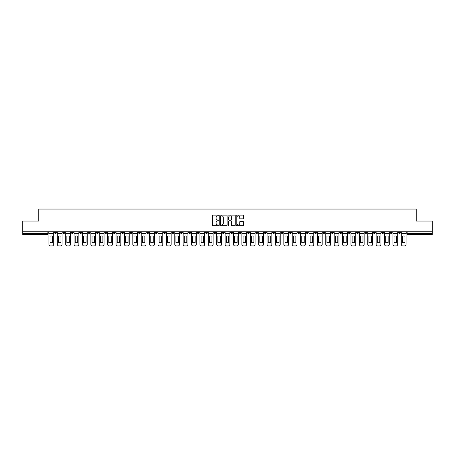 <?xml version="1.0" encoding="UTF-8"?>
<svg xmlns="http://www.w3.org/2000/svg" width="455" height="455" viewBox="0 0 455 455"><rect width="100%" height="100%" fill="white"/><g stroke="black" fill="none" stroke-linecap="round" stroke-linejoin="round"><path stroke-width="0.68" d="M218.895 215.494A0.37 0.37 0 0 0 218.525 215.124L212.917 215.124A0.529 0.529 0 0 0 212.388 215.647L212.388 225.151A0.529 0.529 0 0 0 212.917 225.68L218.525 225.68A0.37 0.37 0 0 0 218.895 225.31A0.37 0.37 0 0 0 218.525 224.941L217.797 224.941A1.689 1.689 0 0 1 216.108 223.251L216.108 222.461A1.689 1.689 0 0 1 217.797 220.772L218.525 220.772A0.37 0.37 0 0 0 218.895 220.402A0.37 0.37 0 0 0 218.525 220.032L217.797 220.032A1.689 1.689 0 0 1 216.108 218.343L216.108 217.553A1.689 1.689 0 0 1 217.797 215.863L218.525 215.863A0.37 0.37 0 0 0 218.895 215.494M331.303 231.749L331.303 232.34L333.452 232.34A1.075 1.075 0 0 1 332.377 233.415A1.075 1.075 0 0 1 331.303 232.34L331.303 231.749M280.962 231.749L280.962 232.34L283.112 232.34A1.075 1.075 0 0 1 282.037 233.415A1.075 1.075 0 0 1 280.962 232.34L280.962 231.749M272.568 231.749L272.568 232.34L274.723 232.34A1.075 1.075 0 0 1 273.643 233.415A1.075 1.075 0 0 1 272.568 232.34L272.568 231.749M222.228 231.749L222.228 232.34L224.383 232.34A1.075 1.075 0 0 1 223.303 233.415A1.075 1.075 0 0 1 222.228 232.34L222.228 231.749M213.839 231.749L213.839 232.34L215.988 232.34A1.075 1.075 0 0 1 214.914 233.415A1.075 1.075 0 0 1 213.839 232.34L213.839 231.749M205.45 231.749L205.45 232.34L207.599 232.34A1.075 1.075 0 0 1 206.524 233.415A1.075 1.075 0 0 1 205.45 232.34L205.45 231.749M188.671 231.749L188.671 232.34L190.821 232.34A1.075 1.075 0 0 1 189.746 233.415A1.075 1.075 0 0 1 188.671 232.34L188.671 231.749M171.888 232.34L171.888 231.749L171.888 232.34A1.075 1.075 0 0 0 172.963 233.415A1.075 1.075 0 0 1 171.888 232.34L174.037 232.34A1.075 1.075 0 0 1 172.963 233.415A1.075 1.075 0 0 0 174.037 232.34L174.037 231.749L174.037 232.34M163.499 232.34L163.499 231.749L163.499 232.34A1.075 1.075 0 0 0 164.573 233.415A1.075 1.075 0 0 1 163.499 232.34L165.648 232.34A1.075 1.075 0 0 1 164.573 233.415M155.109 232.34L155.109 231.749L155.109 232.34A1.075 1.075 0 0 0 156.184 233.415A1.075 1.075 0 0 1 155.109 232.34L157.259 232.34A1.075 1.075 0 0 1 156.184 233.415A1.075 1.075 0 0 0 157.259 232.34L157.259 231.749L157.259 232.34M146.72 231.749L146.72 232.34L148.87 232.34A1.075 1.075 0 0 1 147.795 233.415A1.075 1.075 0 0 1 146.72 232.34L146.72 231.749M138.331 231.749L138.331 232.34L140.481 232.34A1.075 1.075 0 0 1 139.406 233.415A1.075 1.075 0 0 1 138.331 232.34L138.331 231.749M129.937 231.749L129.937 232.34L132.092 232.34A1.075 1.075 0 0 1 131.012 233.415A1.075 1.075 0 0 1 129.937 232.34L129.937 231.749M121.548 232.34L121.548 231.749L121.548 232.34A1.075 1.075 0 0 0 122.622 233.415A1.075 1.075 0 0 1 121.548 232.34L123.697 232.34A1.075 1.075 0 0 1 122.622 233.415M104.769 232.34L104.769 231.749L104.769 232.34A1.075 1.075 0 0 0 105.844 233.415A1.075 1.075 0 0 1 104.769 232.34L106.919 232.34A1.075 1.075 0 0 1 105.844 233.415A1.075 1.075 0 0 0 106.919 232.34L106.919 231.749L106.919 232.34M96.38 232.34L96.38 231.749L96.38 232.34A1.075 1.075 0 0 0 97.455 233.415A1.075 1.075 0 0 1 96.38 232.34L98.53 232.34A1.075 1.075 0 0 1 97.455 233.415A1.075 1.075 0 0 0 98.53 232.34L98.53 231.749L98.53 232.34M87.986 232.34L87.986 231.749L87.986 232.34A1.075 1.075 0 0 0 89.066 233.415A1.075 1.075 0 0 1 87.986 232.34L90.141 232.34A1.075 1.075 0 0 1 89.066 233.415A1.075 1.075 0 0 0 90.141 232.34L90.141 231.749L90.141 232.34M79.597 232.34L79.597 231.749L79.597 232.34A1.075 1.075 0 0 0 80.671 233.415A1.075 1.075 0 0 1 79.597 232.34L81.752 232.34A1.075 1.075 0 0 1 80.671 233.415M71.207 232.34L71.207 231.749L71.207 232.34A1.075 1.075 0 0 0 72.282 233.415A1.075 1.075 0 0 1 71.207 232.34L73.357 232.34A1.075 1.075 0 0 1 72.282 233.415A1.075 1.075 0 0 0 73.357 232.34L73.357 231.749L73.357 232.34M62.818 232.34L62.818 231.749L62.818 232.34A1.075 1.075 0 0 0 63.893 233.415A1.075 1.075 0 0 1 62.818 232.34L64.968 232.34A1.075 1.075 0 0 1 63.893 233.415A1.075 1.075 0 0 0 64.968 232.34L64.968 231.749L64.968 232.34M242.93 218.844A0.529 0.529 0 0 0 243.453 218.315L243.453 215.647A0.529 0.529 0 0 0 242.93 215.124L236.697 215.124A0.529 0.529 0 0 0 236.173 215.647L236.173 225.151A0.529 0.529 0 0 0 236.697 225.68L242.93 225.68A0.529 0.529 0 0 0 243.453 225.151L243.453 221.932A0.529 0.529 0 0 0 242.93 221.403L240.263 221.403A0.529 0.529 0 0 0 239.734 221.932L239.734 223.53A1.41 1.41 0 0 1 238.323 224.941A1.41 1.41 0 0 1 236.913 223.53L236.913 217.274A1.41 1.41 0 0 1 238.323 215.863A1.41 1.41 0 0 1 239.734 217.274L239.734 218.315A0.529 0.529 0 0 0 240.263 218.844L242.93 218.844M22.75 231.749L22.75 221.045L38.777 221.045L38.777 209.055L416.223 209.055L416.223 221.045L432.25 221.045L432.25 231.749L22.75 231.749L22.75 233.415L48.19 233.415L48.19 231.749L48.19 233.415A1.075 1.075 0 0 1 47.115 234.49L22.75 234.49L22.75 233.415M227.039 215.647A0.529 0.529 0 0 0 226.51 215.124L220.283 215.124A0.529 0.529 0 0 0 219.754 215.647L219.754 225.151A0.529 0.529 0 0 0 220.283 225.68L226.51 225.68A0.529 0.529 0 0 0 227.039 225.151L227.039 215.647M228.49 215.124L234.717 215.124A0.529 0.529 0 0 1 235.246 215.647L235.246 225.151A0.529 0.529 0 0 1 234.717 225.68L232.056 225.68A0.529 0.529 0 0 1 231.527 225.151L231.527 221.301A0.529 0.529 0 0 0 230.998 220.772L229.229 220.772A0.529 0.529 0 0 0 228.7 221.301L228.7 225.31A0.37 0.37 0 0 1 228.33 225.68A0.37 0.37 0 0 1 227.961 225.31L227.961 215.647A0.529 0.529 0 0 1 228.49 215.124M406.81 231.749L406.81 233.415L432.25 233.415L432.25 234.49L407.885 234.49A1.075 1.075 0 0 1 406.81 233.415M432.25 231.749L432.25 233.415M400.571 231.749L400.571 232.34A1.075 1.075 0 0 1 399.496 233.415A1.075 1.075 0 0 1 398.421 232.34A1.075 1.075 0 0 0 399.496 233.415A1.075 1.075 0 0 0 400.571 232.34L398.421 232.34L398.421 231.749M392.182 231.749L392.182 232.34A1.075 1.075 0 0 1 391.107 233.415A1.075 1.075 0 0 1 390.032 232.34L392.182 232.34M390.032 231.749L390.032 232.34M383.792 231.749L383.792 232.34A1.075 1.075 0 0 1 382.718 233.415A1.075 1.075 0 0 1 381.643 232.34L383.792 232.34M381.643 231.749L381.643 232.34M375.403 232.34L375.403 231.749L375.403 232.34A1.075 1.075 0 0 1 374.328 233.415A1.075 1.075 0 0 1 373.248 232.34L375.403 232.34A1.075 1.075 0 0 1 374.328 233.415M373.248 231.749L373.248 232.34M367.014 231.749L367.014 232.34A1.075 1.075 0 0 1 365.934 233.415A1.075 1.075 0 0 1 364.859 232.34A1.075 1.075 0 0 0 365.934 233.415M364.859 231.749L364.859 232.34L367.014 232.34M358.62 231.749L358.62 232.34A1.075 1.075 0 0 1 357.545 233.415A1.075 1.075 0 0 1 356.47 232.34L358.62 232.34A1.075 1.075 0 0 1 357.545 233.415M356.47 231.749L356.47 232.34M350.231 231.749L350.231 232.34A1.075 1.075 0 0 1 349.156 233.415A1.075 1.075 0 0 1 348.081 232.34A1.075 1.075 0 0 0 349.156 233.415M348.081 231.749L348.081 232.34L350.231 232.34M341.841 231.749L341.841 232.34A1.075 1.075 0 0 1 340.767 233.415A1.075 1.075 0 0 1 339.692 232.34L341.841 232.34M339.692 231.749L339.692 232.34M333.452 231.749L333.452 232.34A1.075 1.075 0 0 1 332.377 233.415M325.063 231.749L325.063 232.34A1.075 1.075 0 0 1 323.988 233.415A1.075 1.075 0 0 1 322.908 232.34L325.063 232.34M322.908 231.749L322.908 232.34M316.669 231.749L316.669 232.34A1.075 1.075 0 0 1 315.594 233.415A1.075 1.075 0 0 1 314.519 232.34L316.669 232.34M314.519 231.749L314.519 232.34M308.28 231.749L308.28 232.34A1.075 1.075 0 0 1 307.205 233.415A1.075 1.075 0 0 1 306.13 232.34A1.075 1.075 0 0 0 307.205 233.415M306.13 231.749L306.13 232.34L308.28 232.34M299.89 231.749L299.89 232.34A1.075 1.075 0 0 1 298.816 233.415A1.075 1.075 0 0 1 297.741 232.34L299.89 232.34M297.741 231.749L297.741 232.34M291.501 231.749L291.501 232.34A1.075 1.075 0 0 1 290.426 233.415A1.075 1.075 0 0 1 289.352 232.34L291.501 232.34M289.352 231.749L289.352 232.34M283.112 231.749L283.112 232.34M274.723 231.749L274.723 232.34L274.723 231.749M266.329 231.749L266.329 232.34A1.075 1.075 0 0 1 265.254 233.415A1.075 1.075 0 0 1 264.179 232.34L266.329 232.34M264.179 231.749L264.179 232.34M257.939 231.749L257.939 232.34A1.075 1.075 0 0 1 256.865 233.415A1.075 1.075 0 0 1 255.79 232.34L257.939 232.34M255.79 231.749L255.79 232.34M249.55 231.749L249.55 232.34A1.075 1.075 0 0 1 248.475 233.415A1.075 1.075 0 0 1 247.401 232.34L249.55 232.34M247.401 231.749L247.401 232.34M241.161 231.749L241.161 232.34A1.075 1.075 0 0 1 240.086 233.415A1.075 1.075 0 0 1 239.011 232.34L241.161 232.34M239.011 231.749L239.011 232.34M232.772 231.749L232.772 232.34A1.075 1.075 0 0 1 231.697 233.415A1.075 1.075 0 0 1 230.617 232.34L232.772 232.34M230.617 231.749L230.617 232.34M224.383 231.749L224.383 232.34A1.075 1.075 0 0 1 223.303 233.415M215.988 231.749L215.988 232.34M207.599 232.34L207.599 231.749L207.599 232.34A1.075 1.075 0 0 1 206.524 233.415M199.21 231.749L199.21 232.34A1.075 1.075 0 0 1 198.135 233.415A1.075 1.075 0 0 1 197.06 232.34A1.075 1.075 0 0 0 198.135 233.415A1.075 1.075 0 0 0 199.21 232.34L197.06 232.34L197.06 231.749M190.821 232.34L190.821 231.749L190.821 232.34A1.075 1.075 0 0 1 189.746 233.415M182.432 231.749L182.432 232.34A1.075 1.075 0 0 1 181.357 233.415A1.075 1.075 0 0 1 180.277 232.34A1.075 1.075 0 0 0 181.357 233.415M180.277 231.749L180.277 232.34L182.432 232.34M165.648 231.749L165.648 232.34L165.648 231.749M148.87 232.34L148.87 231.749L148.87 232.34A1.075 1.075 0 0 1 147.795 233.415M140.481 232.34L140.481 231.749L140.481 232.34A1.075 1.075 0 0 1 139.406 233.415M132.092 232.34L132.092 231.749L132.092 232.34A1.075 1.075 0 0 1 131.012 233.415M123.697 231.749L123.697 232.34L123.697 231.749M115.308 232.34L115.308 231.749L115.308 232.34A1.075 1.075 0 0 1 114.233 233.415A1.075 1.075 0 0 1 113.159 232.34L115.308 232.34A1.075 1.075 0 0 1 114.233 233.415M113.159 231.749L113.159 232.34M81.752 231.749L81.752 232.34L81.752 231.749M56.579 231.749L56.579 232.34A1.075 1.075 0 0 1 55.504 233.415A1.075 1.075 0 0 1 54.429 232.34A1.075 1.075 0 0 0 55.504 233.415A1.075 1.075 0 0 0 56.579 232.34L56.579 231.749M54.429 231.749L54.429 232.34L56.579 232.34M47.115 231.749L47.115 234.49A1.075 1.075 0 0 0 48.19 233.415M220.863 215.863A0.37 0.37 0 0 0 220.493 216.227L220.493 224.571A0.37 0.37 0 0 0 220.863 224.941L221.625 224.941A1.689 1.689 0 0 0 223.314 223.251L223.314 217.553A1.689 1.689 0 0 0 221.625 215.863L220.863 215.863M231.527 217.297A1.41 1.41 0 0 0 230.111 215.886A1.41 1.41 0 0 0 228.7 217.297L228.7 219.503A0.529 0.529 0 0 0 229.229 220.032L230.998 220.032A0.529 0.529 0 0 0 231.527 219.503L231.527 217.297M48.913 233.415L48.913 244.335A1.615 1.615 149.7 0 0 50.528 245.945L52.086 245.945A1.615 1.615 -30.3 0 0 53.701 244.335L53.701 233.415L48.913 233.415L48.913 231.749M53.701 233.415L53.701 231.749M52.547 242.481L52.547 236.236A3.333 3.333 149.7 0 0 50.073 236.236L50.073 242.481A3.333 3.333 -30.3 0 0 52.547 242.481M57.307 233.415L57.307 244.335A1.615 1.615 149.7 0 0 58.917 245.945L60.481 245.945A1.615 1.615 -30.3 0 0 62.09 244.335L62.09 233.415L57.307 233.415L57.307 231.749M62.09 233.415L62.09 231.749M60.936 242.481L60.936 236.236A3.333 3.333 149.7 0 0 58.462 236.236L58.462 242.481A3.333 3.333 -30.3 0 0 60.936 242.481M65.696 233.415L65.696 244.335A1.615 1.615 149.7 0 0 67.312 245.945L68.87 245.945A1.615 1.615 -30.3 0 0 70.48 244.335L70.48 233.415L65.696 233.415L65.696 231.749M70.48 233.415L70.48 231.749M69.325 242.481L69.325 236.236A3.333 3.333 149.7 0 0 66.851 236.236L66.851 242.481A3.333 3.333 -30.3 0 0 69.325 242.481M74.085 233.415L74.085 244.335A1.615 1.615 149.7 0 0 75.701 245.945L77.259 245.945A1.615 1.615 -30.3 0 0 78.874 244.335L78.874 233.415L74.085 233.415L74.085 231.749M78.874 233.415L78.874 231.749M77.714 242.481L77.714 236.236A3.333 3.333 149.7 0 0 75.24 236.236L75.24 242.481A3.333 3.333 -30.3 0 0 77.714 242.481M82.474 233.415L82.474 244.335A1.615 1.615 149.7 0 0 84.09 245.945L85.648 245.945A1.615 1.615 -30.3 0 0 87.263 244.335L87.263 233.415L82.474 233.415L82.474 231.749M87.263 233.415L87.263 231.749M86.103 242.481L86.103 236.236A3.333 3.333 149.7 0 0 83.629 236.236L83.629 242.481A3.333 3.333 -30.3 0 0 86.103 242.481M90.863 233.415L90.863 244.335A1.615 1.615 149.7 0 0 92.479 245.945L94.037 245.945A1.615 1.615 -30.3 0 0 95.652 244.335L95.652 233.415L90.863 233.415L90.863 231.749M95.652 233.415L95.652 231.749M94.498 242.481L94.498 236.236A3.333 3.333 149.7 0 0 92.024 236.236L92.024 242.481A3.333 3.333 -30.3 0 0 94.498 242.481M99.258 233.415L99.258 244.335A1.615 1.615 149.7 0 0 100.868 245.945L102.426 245.945A1.615 1.615 -30.3 0 0 104.041 244.335L104.041 233.415L99.258 233.415L99.258 231.749M104.041 233.415L104.041 231.749M102.887 242.481L102.887 236.236A3.333 3.333 149.7 0 0 100.413 236.236L100.413 242.481A3.333 3.333 -30.3 0 0 102.887 242.481M107.647 233.415L107.647 244.335A1.615 1.615 149.7 0 0 109.257 245.945L110.821 245.945A1.615 1.615 -30.3 0 0 112.43 244.335L112.43 233.415L107.647 233.415L107.647 231.749M112.43 233.415L112.43 231.749M111.276 242.481L111.276 236.236A3.333 3.333 149.7 0 0 108.802 236.236L108.802 242.481A3.333 3.333 -30.3 0 0 111.276 242.481M116.036 233.415L116.036 244.335A1.615 1.615 149.7 0 0 117.652 245.945L119.21 245.945A1.615 1.615 -30.3 0 0 120.82 244.335L120.82 233.415L116.036 233.415L116.036 231.749M120.82 233.415L120.82 231.749M119.665 242.481L119.665 236.236A3.333 3.333 149.7 0 0 117.191 236.236L117.191 242.481A3.333 3.333 -30.3 0 0 119.665 242.481M124.425 233.415L124.425 244.335A1.615 1.615 149.7 0 0 126.041 245.945L127.599 245.945A1.615 1.615 -30.3 0 0 129.214 244.335L129.214 233.415L124.425 233.415L124.425 231.749M129.214 233.415L129.214 231.749M128.054 242.481L128.054 236.236A3.333 3.333 149.7 0 0 125.58 236.236L125.58 242.481A3.333 3.333 -30.3 0 0 128.054 242.481M132.815 233.415L132.815 244.335A1.615 1.615 149.7 0 0 134.43 245.945L135.988 245.945A1.615 1.615 -30.3 0 0 137.603 244.335L137.603 233.415L132.815 233.415L132.815 231.749M137.603 233.415L137.603 231.749M136.449 242.481L136.449 236.236A3.333 3.333 149.7 0 0 133.975 236.236L133.975 242.481A3.333 3.333 -30.3 0 0 136.449 242.481M141.204 233.415L141.204 244.335A1.615 1.615 149.7 0 0 142.819 245.945L144.377 245.945A1.615 1.615 -30.3 0 0 145.992 244.335L145.992 233.415L141.204 233.415L141.204 231.749M145.992 233.415L145.992 231.749M144.838 242.481L144.838 236.236A3.333 3.333 149.7 0 0 142.364 236.236L142.364 242.481A3.333 3.333 -30.3 0 0 144.838 242.481M149.598 233.415L149.598 244.335A1.615 1.615 149.7 0 0 151.208 245.945L152.772 245.945A1.615 1.615 -30.3 0 0 154.381 244.335L154.381 233.415L149.598 233.415L149.598 231.749M154.381 233.415L154.381 231.749M153.227 242.481L153.227 236.236A3.333 3.333 149.7 0 0 150.753 236.236L150.753 242.481A3.333 3.333 -30.3 0 0 153.227 242.481M157.987 233.415L157.987 244.335A1.615 1.615 149.7 0 0 159.597 245.945L161.161 245.945A1.615 1.615 -30.3 0 0 162.771 244.335L162.771 233.415L157.987 233.415L157.987 231.749M162.771 233.415L162.771 231.749M161.616 242.481L161.616 236.236A3.333 3.333 149.7 0 0 159.142 236.236L159.142 242.481A3.333 3.333 -30.3 0 0 161.616 242.481M166.376 233.415L166.376 244.335A1.615 1.615 149.7 0 0 167.992 245.945L169.55 245.945A1.615 1.615 -30.3 0 0 171.165 244.335L171.165 233.415L166.376 233.415L166.376 231.749M171.165 233.415L171.165 231.749M170.005 242.481L170.005 236.236A3.333 3.333 149.7 0 0 167.531 236.236L167.531 242.481A3.333 3.333 -30.3 0 0 170.005 242.481M174.765 233.415L174.765 244.335A1.615 1.615 149.7 0 0 176.381 245.945L177.939 245.945A1.615 1.615 -30.3 0 0 179.554 244.335L179.554 233.415L174.765 233.415L174.765 231.749M179.554 233.415L179.554 231.749M178.394 242.481L178.394 236.236A3.333 3.333 149.7 0 0 175.92 236.236L175.92 242.481A3.333 3.333 -30.3 0 0 178.394 242.481M183.155 233.415L183.155 244.335A1.615 1.615 149.7 0 0 184.77 245.945L186.328 245.945A1.615 1.615 -30.3 0 0 187.943 244.335L187.943 233.415L183.155 233.415L183.155 231.749M187.943 233.415L187.943 231.749M186.789 242.481L186.789 236.236A3.333 3.333 149.7 0 0 184.315 236.236L184.315 242.481A3.333 3.333 -30.3 0 0 186.789 242.481M191.544 233.415L191.544 244.335A1.615 1.615 149.7 0 0 193.159 245.945L194.717 245.945A1.615 1.615 -30.3 0 0 196.332 244.335L196.332 233.415L191.544 233.415L191.544 231.749M196.332 233.415L196.332 231.749M195.178 242.481L195.178 236.236A3.333 3.333 149.7 0 0 192.704 236.236L192.704 242.481A3.333 3.333 -30.3 0 0 195.178 242.481M199.938 233.415L199.938 244.335A1.615 1.615 149.7 0 0 201.548 245.945L203.112 245.945A1.615 1.615 -30.3 0 0 204.722 244.335L204.722 233.415L199.938 233.415L199.938 231.749M204.722 233.415L204.722 231.749M203.567 242.481L203.567 236.236A3.333 3.333 149.7 0 0 201.093 236.236L201.093 242.481A3.333 3.333 -30.3 0 0 203.567 242.481M208.327 233.415L208.327 244.335A1.615 1.615 149.7 0 0 209.943 245.945L211.501 245.945A1.615 1.615 -30.3 0 0 213.111 244.335L213.111 233.415L208.327 233.415L208.327 231.749M213.111 233.415L213.111 231.749M211.956 242.481L211.956 236.236A3.333 3.333 149.7 0 0 209.482 236.236L209.482 242.481A3.333 3.333 -30.3 0 0 211.956 242.481M216.716 233.415L216.716 244.335A1.615 1.615 149.7 0 0 218.332 245.945L219.89 245.945A1.615 1.615 -30.3 0 0 221.505 244.335L221.505 233.415L216.716 233.415L216.716 231.749M221.505 233.415L221.505 231.749M220.345 242.481L220.345 236.236A3.333 3.333 149.7 0 0 217.871 236.236L217.871 242.481A3.333 3.333 -30.3 0 0 220.345 242.481M225.106 233.415L225.106 244.335A1.615 1.615 149.7 0 0 226.721 245.945L228.279 245.945A1.615 1.615 -30.3 0 0 229.894 244.335L229.894 233.415L225.106 233.415L225.106 231.749M229.894 233.415L229.894 231.749M228.734 242.481L228.734 236.236A3.333 3.333 149.7 0 0 226.266 236.236L226.266 242.481A3.333 3.333 -30.3 0 0 228.734 242.481M233.495 233.415L233.495 244.335A1.615 1.615 149.7 0 0 235.11 245.945L236.668 245.945A1.615 1.615 -30.3 0 0 238.283 244.335L238.283 233.415L233.495 233.415L233.495 231.749M238.283 233.415L238.283 231.749M237.129 242.481L237.129 236.236A3.333 3.333 149.7 0 0 234.655 236.236L234.655 242.481A3.333 3.333 -30.3 0 0 237.129 242.481M241.889 233.415L241.889 244.335A1.615 1.615 149.7 0 0 243.499 245.945L245.057 245.945A1.615 1.615 -30.3 0 0 246.673 244.335L246.673 233.415L241.889 233.415L241.889 231.749M246.673 233.415L246.673 231.749M245.518 242.481L245.518 236.236A3.333 3.333 149.7 0 0 243.044 236.236L243.044 242.481A3.333 3.333 -30.3 0 0 245.518 242.481M250.278 233.415L250.278 244.335A1.615 1.615 149.7 0 0 251.888 245.945L253.452 245.945A1.615 1.615 -30.3 0 0 255.062 244.335L255.062 233.415L250.278 233.415L250.278 231.749M255.062 233.415L255.062 231.749M253.907 242.481L253.907 236.236A3.333 3.333 149.7 0 0 251.433 236.236L251.433 242.481A3.333 3.333 -30.3 0 0 253.907 242.481M258.668 233.415L258.668 244.335A1.615 1.615 149.7 0 0 260.283 245.945L261.841 245.945A1.615 1.615 -30.3 0 0 263.456 244.335L263.456 233.415L258.668 233.415L258.668 231.749M263.456 233.415L263.456 231.749M262.296 242.481L262.296 236.236A3.333 3.333 149.7 0 0 259.822 236.236L259.822 242.481A3.333 3.333 -30.3 0 0 262.296 242.481M267.057 233.415L267.057 244.335A1.615 1.615 149.7 0 0 268.672 245.945L270.23 245.945A1.615 1.615 -30.3 0 0 271.845 244.335L271.845 233.415L267.057 233.415L267.057 231.749M271.845 233.415L271.845 231.749M270.685 242.481L270.685 236.236A3.333 3.333 149.7 0 0 268.211 236.236L268.211 242.481A3.333 3.333 -30.3 0 0 270.685 242.481M275.446 233.415L275.446 244.335A1.615 1.615 149.7 0 0 277.061 245.945L278.619 245.945A1.615 1.615 -30.3 0 0 280.235 244.335L280.235 233.415L275.446 233.415L275.446 231.749M280.235 233.415L280.235 231.749M279.08 242.481L279.08 236.236A3.333 3.333 149.7 0 0 276.606 236.236L276.606 242.481A3.333 3.333 -30.3 0 0 279.08 242.481M283.835 233.415L283.835 244.335A1.615 1.615 149.7 0 0 285.45 245.945L287.008 245.945A1.615 1.615 -30.3 0 0 288.624 244.335L288.624 233.415L283.835 233.415L283.835 231.749M288.624 233.415L288.624 231.749M287.469 242.481L287.469 236.236A3.333 3.333 149.7 0 0 284.995 236.236L284.995 242.481A3.333 3.333 -30.3 0 0 287.469 242.481M292.229 233.415L292.229 244.335A1.615 1.615 149.7 0 0 293.839 245.945L295.403 245.945A1.615 1.615 -30.3 0 0 297.013 244.335L297.013 233.415L292.229 233.415L292.229 231.749M297.013 233.415L297.013 231.749M295.858 242.481L295.858 236.236A3.333 3.333 149.7 0 0 293.384 236.236L293.384 242.481A3.333 3.333 -30.3 0 0 295.858 242.481M300.618 233.415L300.618 244.335A1.615 1.615 149.7 0 0 302.228 245.945L303.792 245.945A1.615 1.615 -30.3 0 0 305.402 244.335L305.402 233.415L300.618 233.415L300.618 231.749M305.402 233.415L305.402 231.749M304.247 242.481L304.247 236.236A3.333 3.333 149.7 0 0 301.773 236.236L301.773 242.481A3.333 3.333 -30.3 0 0 304.247 242.481M309.008 233.415L309.008 244.335A1.615 1.615 149.7 0 0 310.623 245.945L312.181 245.945A1.615 1.615 -30.3 0 0 313.796 244.335L313.796 233.415L309.008 233.415L309.008 231.749M313.796 233.415L313.796 231.749M312.636 242.481L312.636 236.236A3.333 3.333 149.7 0 0 310.162 236.236L310.162 242.481A3.333 3.333 -30.3 0 0 312.636 242.481M317.397 233.415L317.397 244.335A1.615 1.615 149.7 0 0 319.012 245.945L320.57 245.945A1.615 1.615 -30.3 0 0 322.185 244.335L322.185 233.415L317.397 233.415L317.397 231.749M322.185 233.415L322.185 231.749M321.025 242.481L321.025 236.236A3.333 3.333 149.7 0 0 318.551 236.236L318.551 242.481A3.333 3.333 -30.3 0 0 321.025 242.481M325.786 233.415L325.786 244.335A1.615 1.615 149.7 0 0 327.401 245.945L328.959 245.945A1.615 1.615 -30.3 0 0 330.575 244.335L330.575 233.415L325.786 233.415L325.786 231.749M330.575 233.415L330.575 231.749M329.42 242.481L329.42 236.236A3.333 3.333 149.7 0 0 326.946 236.236L326.946 242.481A3.333 3.333 -30.3 0 0 329.42 242.481M334.18 233.415L334.18 244.335A1.615 1.615 149.7 0 0 335.79 245.945L337.348 245.945A1.615 1.615 -30.3 0 0 338.964 244.335L338.964 233.415L334.18 233.415L334.18 231.749M338.964 233.415L338.964 231.749M337.809 242.481L337.809 236.236A3.333 3.333 149.7 0 0 335.335 236.236L335.335 242.481A3.333 3.333 -30.3 0 0 337.809 242.481M342.57 233.415L342.57 244.335A1.615 1.615 149.7 0 0 344.179 245.945L345.743 245.945A1.615 1.615 -30.3 0 0 347.353 244.335L347.353 233.415L342.57 233.415L342.57 231.749M347.353 233.415L347.353 231.749M346.198 242.481L346.198 236.236A3.333 3.333 149.7 0 0 343.724 236.236L343.724 242.481A3.333 3.333 -30.3 0 0 346.198 242.481M350.959 233.415L350.959 244.335A1.615 1.615 149.7 0 0 352.574 245.945L354.132 245.945A1.615 1.615 -30.3 0 0 355.742 244.335L355.742 233.415L350.959 233.415L350.959 231.749M355.742 233.415L355.742 231.749M354.587 242.481L354.587 236.236A3.333 3.333 149.7 0 0 352.113 236.236L352.113 242.481A3.333 3.333 -30.3 0 0 354.587 242.481M359.348 233.415L359.348 244.335A1.615 1.615 149.7 0 0 360.963 245.945L362.521 245.945A1.615 1.615 -30.3 0 0 364.137 244.335L364.137 233.415L359.348 233.415L359.348 231.749M364.137 233.415L364.137 231.749M362.976 242.481L362.976 236.236A3.333 3.333 149.7 0 0 360.502 236.236L360.502 242.481A3.333 3.333 -30.3 0 0 362.976 242.481M367.737 233.415L367.737 244.335A1.615 1.615 149.7 0 0 369.352 245.945L370.91 245.945A1.615 1.615 -30.3 0 0 372.526 244.335L372.526 233.415L367.737 233.415L367.737 231.749M372.526 233.415L372.526 231.749M371.371 242.481L371.371 236.236A3.333 3.333 149.7 0 0 368.897 236.236L368.897 242.481A3.333 3.333 -30.3 0 0 371.371 242.481M376.126 233.415L376.126 244.335A1.615 1.615 149.7 0 0 377.741 245.945L379.299 245.945A1.615 1.615 -30.3 0 0 380.915 244.335L380.915 233.415L376.126 233.415L376.126 231.749M380.915 233.415L380.915 231.749M379.76 242.481L379.76 236.236A3.333 3.333 149.7 0 0 377.286 236.236L377.286 242.481A3.333 3.333 -30.3 0 0 379.76 242.481M384.521 233.415L384.521 244.335A1.615 1.615 149.7 0 0 386.13 245.945L387.688 245.945A1.615 1.615 -30.3 0 0 389.304 244.335L389.304 233.415L384.521 233.415L384.521 231.749M389.304 233.415L389.304 231.749M388.149 242.481L388.149 236.236A3.333 3.333 149.7 0 0 385.675 236.236L385.675 242.481A3.333 3.333 -30.3 0 0 388.149 242.481M392.91 233.415L392.91 244.335A1.615 1.615 149.7 0 0 394.519 245.945L396.083 245.945A1.615 1.615 -30.3 0 0 397.693 244.335L397.693 233.415L392.91 233.415L392.91 231.749M397.693 233.415L397.693 231.749M396.538 242.481L396.538 236.236A3.333 3.333 149.7 0 0 394.064 236.236L394.064 242.481A3.333 3.333 -30.3 0 0 396.538 242.481M401.299 233.415L401.299 244.335A1.615 1.615 149.7 0 0 402.914 245.945L404.472 245.945A1.615 1.615 -30.3 0 0 406.087 244.335L406.087 233.415L401.299 233.415L401.299 231.749M406.087 233.415L406.087 231.749M404.927 242.481L404.927 236.236A3.333 3.333 149.7 0 0 402.453 236.236L402.453 242.481A3.333 3.333 -30.3 0 0 404.927 242.481M407.885 231.749L407.885 234.49"/></g></svg>
